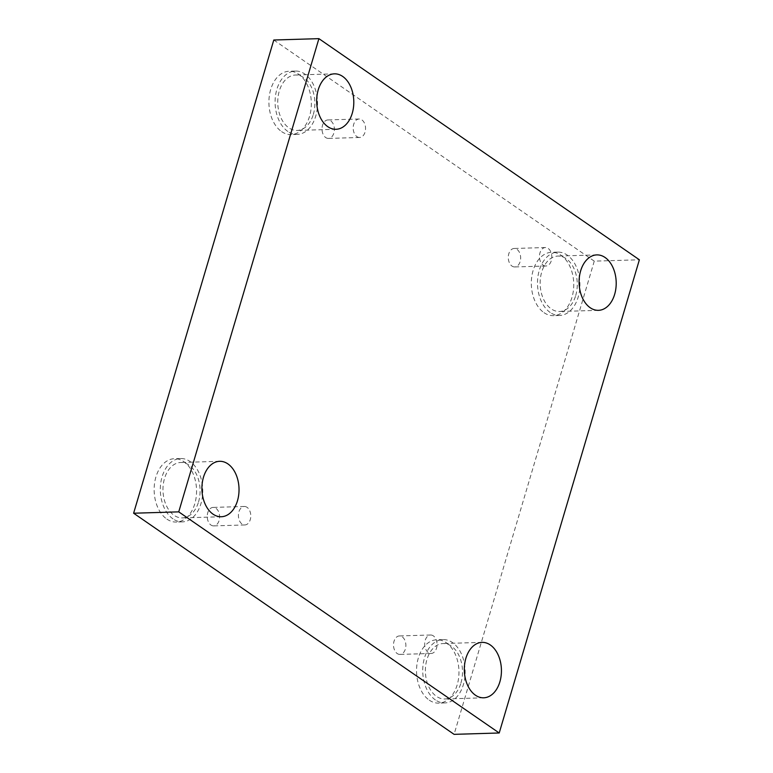 <?xml version="1.0" encoding="UTF-8"?>
<svg xmlns="http://www.w3.org/2000/svg" width="773" height="773" viewBox="0 0 773 773"><rect width="100%" height="100%" fill="white"/><g stroke="black" fill="none" stroke-linecap="round" stroke-linejoin="round"><path stroke-width="0.58" stroke-dasharray="3.87 2.9" d="M273.787 40.012L594.263 261.139L639.377 259.776M433.353 635.87A9.247 6.184 88.3 0 0 430.6 635A9.247 6.184 88.3 0 0 424.792 642.324A9.247 6.184 88.3 0 0 428.397 652.615A9.247 6.184 88.3 0 0 431.15 653.475A9.247 6.184 88.3 0 0 436.958 646.151A9.247 6.184 88.3 0 0 433.353 635.87M397.216 653.552A9.247 6.184 88.3 0 0 399.97 654.412A9.247 6.184 88.3 0 0 405.873 644.991A9.247 6.184 88.3 0 0 399.419 635.937A9.247 6.184 88.3 0 0 393.612 643.262A9.247 6.184 88.3 0 0 397.216 653.552M247.08 507.339A9.247 6.184 88.3 0 0 244.326 506.47A9.247 6.184 88.3 0 0 238.519 513.794A9.247 6.184 88.3 0 0 242.123 524.084A9.247 6.184 88.3 0 0 244.877 524.944A9.247 6.184 88.3 0 0 250.684 517.62A9.247 6.184 88.3 0 0 247.08 507.339M594.263 261.139L454.089 734.35M210.942 525.022A9.247 6.184 88.3 0 0 213.696 525.891A9.247 6.184 88.3 0 0 219.6 516.461A9.247 6.184 88.3 0 0 213.135 507.407A9.247 6.184 88.3 0 0 207.338 514.741A9.247 6.184 88.3 0 0 210.942 525.022M325.713 137.555A9.247 6.184 88.3 0 0 328.467 138.415A9.247 6.184 88.3 0 0 334.371 128.994A9.247 6.184 88.3 0 0 327.916 119.941A9.247 6.184 88.3 0 0 322.109 127.265A9.247 6.184 88.3 0 0 325.713 137.555M511.987 266.076A9.247 6.184 88.3 0 0 514.741 266.946A9.247 6.184 88.3 0 0 520.644 257.525A9.247 6.184 88.3 0 0 514.19 248.471A9.247 6.184 88.3 0 0 508.383 255.795A9.247 6.184 88.3 0 0 511.987 266.076M166.852 519.089A31.693 21.2 88.3 0 0 176.302 522.055A31.693 21.2 88.3 0 0 196.545 489.744A31.693 21.2 88.3 0 0 174.398 458.708A31.693 21.2 88.3 0 0 154.494 483.83A31.693 21.2 88.3 0 0 166.852 519.089M429.257 700.145A31.693 21.2 88.3 0 0 438.716 703.121A31.693 21.2 88.3 0 0 458.949 670.809A31.693 21.2 88.3 0 0 436.803 639.773A31.693 21.2 88.3 0 0 416.898 664.886A31.693 21.2 88.3 0 0 429.257 700.145M544.028 312.679A31.693 21.2 88.3 0 0 553.487 315.645A31.693 21.2 88.3 0 0 573.73 283.333A31.693 21.2 88.3 0 0 551.574 252.298A31.693 21.2 88.3 0 0 531.669 277.42A31.693 21.2 88.3 0 0 544.028 312.679M281.623 131.613A31.693 21.2 88.3 0 0 291.083 134.589A31.693 21.2 88.3 0 0 311.316 102.278A31.693 21.2 88.3 0 0 289.17 71.242A31.693 21.2 88.3 0 0 269.265 96.354A31.693 21.2 88.3 0 0 281.623 131.613M313.316 114.462A27.731 18.552 88.3 0 0 295.47 75.01A27.731 18.552 88.3 0 0 277.758 103.282A27.731 18.552 88.3 0 0 297.141 130.444A27.731 18.552 88.3 0 0 313.316 114.462M287.807 131.429A31.693 21.2 -91.7 0 1 275.449 96.171A31.693 21.2 -91.7 0 1 295.354 71.058A31.693 21.2 -91.7 0 1 317.5 102.094A31.693 21.2 -91.7 0 1 297.257 134.405A31.693 21.2 -91.7 0 1 287.807 131.429M575.721 295.528A27.731 18.552 88.3 0 0 557.874 256.076A27.731 18.552 88.3 0 0 540.163 284.348A27.731 18.552 88.3 0 0 559.546 311.5A27.731 18.552 88.3 0 0 575.721 295.528M550.212 312.485A31.693 21.2 -91.7 0 1 537.853 277.227A31.693 21.2 -91.7 0 1 557.758 252.114A31.693 21.2 -91.7 0 1 579.905 283.15A31.693 21.2 -91.7 0 1 559.662 315.461A31.693 21.2 -91.7 0 1 550.212 312.485M460.95 682.994A27.731 18.552 88.3 0 0 443.103 643.542A27.731 18.552 88.3 0 0 425.392 671.814A27.731 18.552 88.3 0 0 444.775 698.976A27.731 18.552 88.3 0 0 460.95 682.994M435.441 699.961A31.693 21.2 -91.7 0 1 423.082 664.703A31.693 21.2 -91.7 0 1 442.987 639.58A31.693 21.2 -91.7 0 1 465.133 670.616A31.693 21.2 -91.7 0 1 444.89 702.928A31.693 21.2 -91.7 0 1 435.441 699.961M198.535 501.938A27.731 18.552 88.3 0 0 180.698 462.486A27.731 18.552 88.3 0 0 162.987 490.758A27.731 18.552 88.3 0 0 182.37 517.91A27.731 18.552 88.3 0 0 198.535 501.938M173.026 518.896A31.693 21.2 -91.7 0 1 160.668 483.637A31.693 21.2 -91.7 0 1 180.582 458.524A31.693 21.2 -91.7 0 1 202.729 489.56A31.693 21.2 -91.7 0 1 182.486 521.872A31.693 21.2 -91.7 0 1 173.026 518.896M543.168 265.139A9.247 6.184 88.3 0 0 545.931 266.009A9.247 6.184 88.3 0 0 551.729 258.684A9.247 6.184 88.3 0 0 548.125 248.404A9.247 6.184 88.3 0 0 545.371 247.534A9.247 6.184 88.3 0 0 539.564 254.858A9.247 6.184 88.3 0 0 543.168 265.139M356.894 136.608A9.247 6.184 88.3 0 0 359.648 137.478A9.247 6.184 88.3 0 0 365.455 130.154A9.247 6.184 88.3 0 0 361.851 119.873A9.247 6.184 88.3 0 0 359.097 119.003A9.247 6.184 88.3 0 0 353.29 126.328A9.247 6.184 88.3 0 0 356.894 136.608M430.6 635L399.419 635.937M431.15 653.475L399.97 654.412M334.409 73.841L295.47 75.01M336.071 129.275L297.141 130.444M295.354 71.058L289.17 71.242M297.257 134.405L291.083 134.589M596.814 254.897L557.874 256.076M598.486 310.331L559.546 311.5M557.758 252.114L551.574 252.298M559.662 315.461L553.487 315.645M482.043 642.373L443.103 643.542M483.705 697.797L444.775 698.976M442.987 639.58L436.803 639.773M444.89 702.928L438.716 703.121M219.629 461.307L180.698 462.486M221.3 516.741L182.37 517.91M180.582 458.524L174.398 458.708M182.486 521.872L176.302 522.055M545.371 247.534L514.19 248.471M545.931 266.009L514.741 266.946M359.097 119.003L327.916 119.941M359.648 137.478L328.467 138.415M244.326 506.47L213.135 507.407M244.877 524.944L213.696 525.891"/><path stroke-width="1.16" d="M318.911 38.65L639.377 259.776L499.213 732.988L178.737 511.861L318.911 38.65L273.787 40.012L133.623 513.224L178.737 511.861M133.623 513.224L454.089 734.35L499.213 732.988M203.463 477.289A27.731 18.552 -91.7 0 1 219.629 461.307A27.731 18.552 -91.7 0 1 237.475 500.759A27.731 18.552 -91.7 0 1 221.3 516.741A27.731 18.552 -91.7 0 1 203.463 477.289M465.868 658.354A27.731 18.552 -91.7 0 1 482.043 642.373A27.731 18.552 -91.7 0 1 499.88 681.825A27.731 18.552 -91.7 0 1 483.705 697.797A27.731 18.552 -91.7 0 1 465.868 658.354M580.639 270.879A27.731 18.552 -91.7 0 1 596.814 254.897A27.731 18.552 -91.7 0 1 614.651 294.349A27.731 18.552 -91.7 0 1 598.486 310.331A27.731 18.552 -91.7 0 1 580.639 270.879M318.234 89.823A27.731 18.552 -91.7 0 1 334.409 73.841A27.731 18.552 -91.7 0 1 352.246 113.293A27.731 18.552 -91.7 0 1 336.071 129.275A27.731 18.552 -91.7 0 1 318.234 89.823"/></g></svg>
